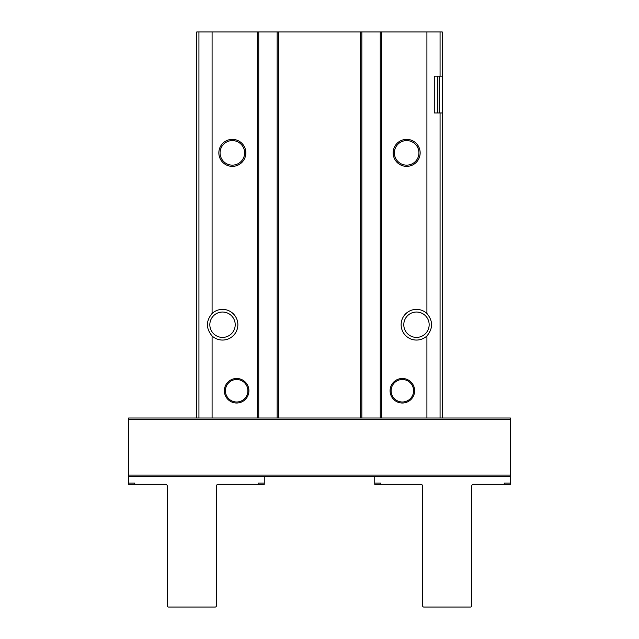 <?xml version="1.0" encoding="UTF-8"?>
<svg xmlns="http://www.w3.org/2000/svg" width="639" height="639" viewBox="0 0 639 639"><rect width="100%" height="100%" fill="white"/><g stroke="black" fill="none" stroke-linecap="round" stroke-linejoin="round"><path stroke-width="0.96" d="M248.914 390.756A12.277 12.277 0 0 1 230.503 401.388A12.277 12.277 0 0 1 230.503 380.125A12.277 12.277 0 0 1 248.914 390.756M414.631 390.756A12.277 12.277 0 0 1 396.22 401.388A12.277 12.277 0 0 1 396.22 380.125A12.277 12.277 0 0 1 414.631 390.756M258.739 418.01L128.615 418.01L128.615 476.319L510.385 476.319L510.385 418.01L258.739 418.01L258.739 31.95L196.748 31.95L196.748 418.01M258.739 31.95L442.252 31.95L442.252 252.03M245.847 152.865A13.507 13.507 0 0 1 225.591 164.558A13.507 13.507 0 0 1 225.591 141.171A13.507 13.507 0 0 1 245.847 152.865M212.092 313.469A15.344 15.344 0 0 1 233.507 314.005A15.344 15.344 0 0 1 233.507 335.427A15.344 15.344 0 0 1 212.092 335.97C205.87 328.47 205.87 320.97 212.092 313.469L212.092 31.95M442.252 256.998L442.252 31.95L442.228 76.145L440.063 76.145L440.063 31.95M442.252 418.01L442.252 112.983L434.272 112.967L434.272 76.145L440.063 76.145M421.077 336.537L419.855 336.945M429.16 324.716A12.684 12.684 0 0 1 413.345 337.009A12.684 12.684 0 0 1 405.334 318.653A12.684 12.684 0 0 1 429.16 324.716A12.684 12.684 0 0 0 421.077 312.894L419.855 312.487M434.272 79.212L434.272 76.145L434.272 79.212M219.145 312.487L217.923 312.894A12.684 12.684 0 0 0 217.923 336.537L219.145 336.945M235.208 324.716A12.684 12.684 0 0 1 213.897 334.021A12.684 12.684 0 0 1 217.452 313.086A12.684 12.684 0 0 1 235.208 324.716M426.908 418.01L426.908 335.97C433.13 328.462 433.13 320.962 426.908 313.469L426.908 31.95M420.158 152.865A13.507 13.507 0 0 1 399.902 164.558A13.507 13.507 0 0 1 399.902 141.171A13.507 13.507 0 0 1 420.158 152.865M426.908 335.97A15.344 15.344 0 0 1 405.493 335.427A15.344 15.344 0 0 1 405.493 314.005A15.344 15.344 0 0 1 426.908 313.469M418.928 152.865A12.277 12.277 0 0 1 400.517 163.496A12.277 12.277 0 0 1 400.517 142.233A12.277 12.277 0 0 1 418.928 152.865M244.617 152.865A12.277 12.277 0 0 1 226.206 163.496A12.277 12.277 0 0 1 226.206 142.233A12.277 12.277 0 0 1 244.617 152.865M361.85 418.01L361.85 31.95M380.261 418.01L380.261 31.95M277.15 418.01L277.15 31.95M413.601 390.756A11.238 11.238 0 0 1 396.739 400.493A11.238 11.238 0 0 1 396.739 381.028A11.238 11.238 0 0 1 413.601 390.756M247.884 390.756A11.238 11.238 0 0 1 231.022 400.493A11.238 11.238 0 0 1 231.022 381.028A11.238 11.238 0 0 1 247.884 390.756M510.385 484.298L504.243 484.298L504.243 483.068L510.385 483.068L510.385 484.298L473.555 484.298A1.845 1.845 0 0 0 471.718 486.135L471.718 605.82A1.23 1.23 0 0 1 470.488 607.05L423.841 607.05A1.23 1.23 0 0 1 422.611 605.82L422.611 486.135A1.845 1.845 0 0 0 420.774 484.298L380.876 484.298L380.876 483.068L374.742 483.068L374.742 484.298L380.876 484.298L374.742 484.298M510.385 476.319L510.385 483.068M374.742 476.319L374.742 483.068M264.258 484.298L258.124 484.298L264.258 484.298L264.258 483.068L258.124 483.068L258.124 484.298L218.226 484.298A1.845 1.845 0 0 0 216.389 486.135L216.389 605.82A1.23 1.23 0 0 1 215.159 607.05L168.512 607.05A1.23 1.23 0 0 1 167.282 605.82L167.282 486.135A1.845 1.845 0 0 0 165.445 484.298L134.757 484.298L134.757 483.068L128.615 483.068L128.615 476.319M264.258 483.068L264.258 476.319M128.615 484.298L134.757 484.298L128.615 484.298L128.615 483.068M257.509 418.01L257.509 31.95M212.092 418.01L212.092 335.97M278.38 418.01L278.38 31.95M360.62 418.01L360.62 31.95M440.063 418.01L440.063 112.967M198.937 418.01L198.937 31.95M381.491 418.01L381.491 31.95M437.34 112.967L437.34 76.145M439.185 112.967L439.185 76.145M510.385 419.24L128.615 419.24M510.385 475.089L128.615 475.089"/></g></svg>
